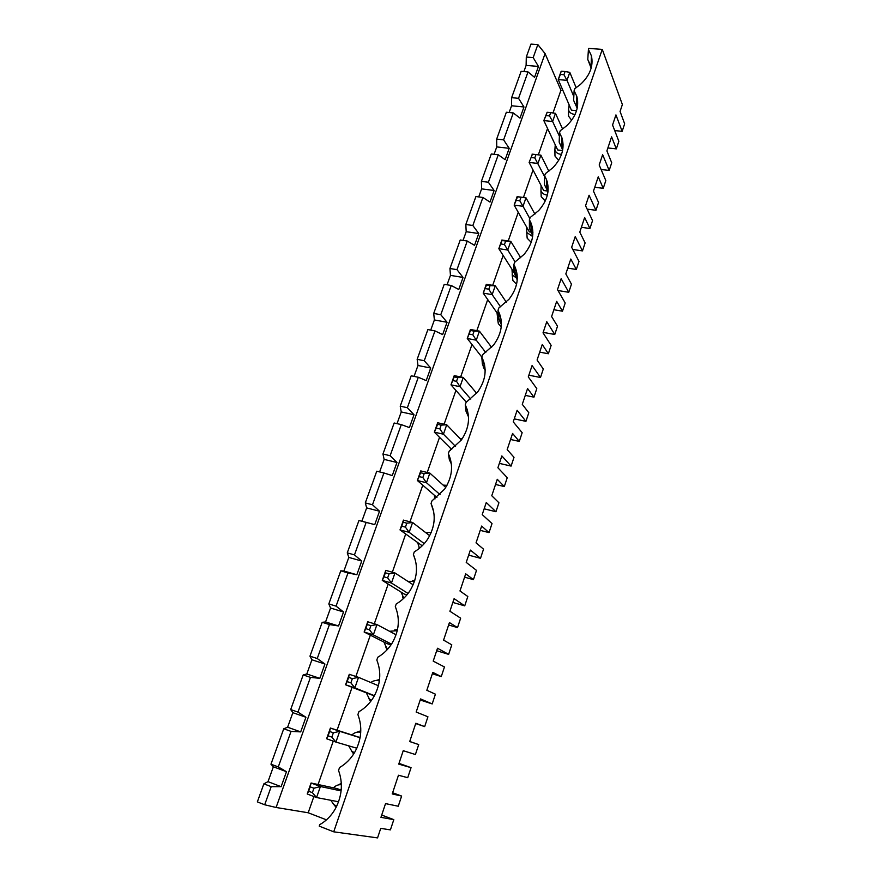 <?xml version="1.0" encoding="UTF-8"?>
<svg xmlns="http://www.w3.org/2000/svg" width="882" height="882" viewBox="0 0 882 882"><rect width="100%" height="100%" fill="white"/><g stroke="black" fill="none" stroke-linecap="round" stroke-linejoin="round"><path stroke-width="1.32" d="M559.519 132.873L561.812 137.482C564.965 147.856 562.032 157.9 553.014 167.613L545.385 173.644L544.613 175.882L546.443 179.432C550.159 189.983 547.601 200.335 538.748 210.511L530.192 217.49L529.398 219.772L530.688 222.187C535.021 232.936 532.816 243.664 524.095 254.369L514.68 262.252L513.864 264.578L514.515 265.758C519.52 276.761 517.69 287.907 509.035 299.207L498.837 307.961L498.01 310.343C503.644 321.599 502.167 333.175 493.578 345.049L482.652 354.652L481.804 357.089C487.305 368.411 485.938 380.032 477.702 391.95L466.115 402.357L465.255 404.838C470.624 416.26 469.345 427.957 461.418 439.92L449.225 451.099L448.343 453.646C453.591 465.178 452.378 476.975 444.726 489.003L431.948 500.921L431.055 503.523C436.182 515.209 435.024 527.116 427.605 539.233C424.077 544.492 419.645 548.703 414.297 551.856L413.382 554.513C418.399 566.376 417.285 578.427 410.042 590.642C406.426 596.232 401.828 600.675 396.25 603.949L395.301 606.662C400.208 618.734 399.127 630.928 392.049 643.254C388.345 649.185 383.593 653.849 377.783 657.233L376.812 660.012C381.619 672.293 380.55 684.675 373.615 697.133C369.812 703.384 364.905 708.257 358.886 711.741L357.905 714.585C362.601 727.121 361.543 739.689 354.707 752.302C350.827 758.884 345.777 763.955 339.548 767.538L338.545 770.449C343.153 783.238 342.084 796.027 335.336 808.805C331.367 815.707 326.175 820.988 319.758 824.648L319.24 826.136L333.716 831.814L602.263 49.392L588.79 48.4L588.426 49.447L591.414 55.831C593.597 65.996 589.915 75.554 580.367 84.507L574.866 88.597L574.116 90.747L576.795 96.292C579.43 106.535 576.133 116.314 566.883 125.619L560.279 130.69L559.519 132.873L559.177 142.112L562.683 149.984M573.818 96.568L566.994 80.339L558.24 79.589L571.426 110.184L576.541 110.68M577.611 105.586L576.718 103.459M562.617 129.114L555.473 113.326L552.628 121.496L549.519 115.917L550.666 112.642L547.138 112.29L545.991 115.564L549.519 115.917M563.102 144.229L561.856 141.517M559.397 136.192L552.628 121.496L543.83 120.602L547.138 112.29M555.252 144.835L554.866 150.039C555.936 152.729 558.163 154.163 561.525 154.328M562.573 150.524L557.678 149.973L543.83 120.602L545.991 115.564M511.626 97.67L518.539 98.321L523.974 106.976L511.571 105.763L511.626 97.67L521.13 71.343L528.02 71.927L534.558 77.34L538.461 66.426L526.113 65.411L523.897 71.585M267.996 781.661L263.872 783.844L257.346 801.892L264.688 804.77L271.193 786.656L281.126 786.678L286.474 771.706L273.365 766.789L267.996 781.661L281.126 786.678M273.365 766.789L270.961 764.187L278.282 766.921L291.06 731.387L300.696 731.895L305.922 717.253L292.857 712.678L287.62 727.22L300.696 731.895M287.62 727.22L283.75 728.775L270.961 764.187M292.857 712.678L290.685 709.558L297.984 712.105L310.464 677.376L319.835 678.335L324.94 664.025L311.919 659.78L306.804 674.002L319.835 678.335M306.804 674.002L303.188 674.939L290.685 709.558M311.919 659.78L309.968 656.164L317.233 658.523L329.438 624.566L338.545 625.966L343.539 611.976L330.574 608.04L325.557 621.942L338.545 625.966M325.557 621.942L322.195 622.317L309.968 656.164M330.574 608.04L328.821 603.938L336.064 606.132L348.004 572.914L356.846 574.744L361.73 561.051L348.809 557.413L343.903 571.029L356.846 574.744M343.903 571.029L340.772 570.841L328.821 603.938M348.809 557.413L347.265 552.871L354.476 554.888L366.151 522.398L374.751 524.636L379.536 511.229L366.658 507.889L361.863 521.207L374.751 524.636M361.863 521.207L358.952 520.49L347.265 552.871M366.658 507.889L365.302 502.905L372.491 504.769L383.913 472.973L392.27 475.585L396.955 462.477L384.133 459.412L379.624 471.925M383.913 472.973L376.746 471.22L365.302 502.905M384.133 459.412L382.953 454.021L390.12 455.718L401.299 424.606L409.424 427.594L414.011 414.749L401.233 411.949L397.021 423.647M401.299 424.606L394.155 423.007L382.953 454.021M401.233 411.949L400.23 406.161L407.363 407.716L418.311 377.264L426.215 380.594L430.703 368.026L417.98 365.479L414.055 376.382M418.311 377.264L411.199 375.798L400.23 406.161M417.98 365.479L417.153 359.316L424.253 360.727L434.969 330.904L442.654 334.576L447.053 322.272L434.385 319.957L430.725 330.111M434.969 330.904L427.88 329.581L417.153 359.316M434.385 319.957L433.712 313.441L440.78 314.709L451.275 285.503L458.761 289.505L463.061 277.444L450.448 275.371L447.053 284.798M451.275 285.503L444.23 284.324L433.712 313.441M450.448 275.371L449.941 268.514L456.975 269.649L467.262 241.04L474.538 245.339L478.761 233.532L466.192 231.69L463.05 240.411M467.262 241.04L460.239 239.992L449.941 268.514M466.192 231.69L465.828 224.491L472.84 225.505L482.906 197.48L489.995 202.077L494.129 190.501L481.627 188.869L478.728 196.918M482.906 197.48L475.916 196.543L465.828 224.491M481.627 188.869L481.396 181.361L488.385 182.254L498.253 154.791L505.143 159.664L509.201 148.319L496.742 146.908L494.085 154.306M498.253 154.791L491.285 153.975L481.396 181.361M496.742 146.908L496.665 139.102L503.611 139.863L513.291 112.951L519.994 118.1L523.974 106.976M513.291 112.951L506.356 112.257L496.665 139.102M511.571 105.763L509.135 112.532M526.113 65.411L526.289 57.043L533.18 57.595L537.844 44.607L545.076 53.604L560.941 90.24L562.903 90.416M537.844 44.607L530.964 44.1L526.289 57.043M488.385 182.254L494.129 190.501M472.84 225.505L478.761 233.532M456.975 269.649L463.061 277.444M440.78 314.709L447.053 322.272M424.253 360.727L430.703 368.026M407.363 407.716L414.011 414.749M390.12 455.718L396.955 462.477M372.491 504.769L379.536 511.229M354.476 554.888L361.73 561.051M336.064 606.132L343.539 611.976M317.233 658.523L324.94 664.025M297.984 712.105L305.922 717.253M278.282 766.921L286.474 771.706M264.688 804.77L276.099 807.482L545.076 53.604M533.18 57.595L538.461 66.426M518.539 98.321L528.02 71.927M503.611 139.863L509.201 148.319M381.708 815.056L393.813 819.632L390.406 829.885L380.737 828.363L377.551 837.9L333.716 831.814M393.813 819.632L380.947 817.338L385.533 803.612L398.256 806.225L401.63 796.06L392.225 793.932L398.466 775.245L407.716 777.692L411.056 767.66L398.752 764.121L403.239 750.692L415.4 754.529L418.707 744.584L409.711 741.553L415.819 723.262L424.672 726.603L427.935 716.779L416.161 712.061L420.56 698.919L432.191 703.924L420.207 699.988M602.263 49.392L622.372 104.528L620.068 111.452L624.654 123.811L622.152 131.341L615.945 114.903L612.56 125.012L618.855 141.285L616.331 148.882L611.59 136.842L606.893 150.91L611.722 162.773L609.175 170.446L602.638 154.681L599.187 164.989L605.813 180.578L603.244 188.318L598.25 176.797L593.465 191.129L598.547 202.474L595.956 210.291L589.066 195.231L585.56 205.738L592.539 220.61L589.915 228.504L584.656 217.512L579.783 232.131L585.13 242.925L582.484 250.896L575.24 236.563L571.657 247.28L579 261.414L576.332 269.451L570.797 259.021L565.825 273.927L571.459 284.158L568.758 292.284L561.139 278.712L557.49 289.638L565.197 303L562.484 311.203L556.674 301.346L551.603 316.539L557.512 326.186L554.767 334.465L546.763 321.698L543.036 332.834L551.14 345.391L548.361 353.759L542.265 344.509L537.083 360.01L543.29 369.029L540.49 377.485L532.089 365.545L528.285 376.901L536.796 388.631L533.963 397.154L527.568 388.532L522.287 404.342L528.803 412.732L525.937 421.353L517.128 410.273L513.247 421.872L522.166 432.709L519.289 441.408L512.574 433.448L507.183 449.588L514.008 457.306L511.097 466.093L501.858 455.928L497.9 467.758L507.249 477.68L504.306 486.555L497.272 479.29L491.77 495.75L498.925 502.773L495.949 511.736L486.269 502.52L482.222 514.592L492.024 523.566L489.025 532.618L481.649 526.069L476.037 542.871L483.534 549.166L480.503 558.317L470.36 550.081L466.225 562.407L476.5 570.389L473.436 579.628L465.707 573.829L459.974 590.984L467.824 596.508L464.726 605.857L454.109 598.646L449.897 611.237L460.647 618.172L457.515 627.598L449.434 622.582L443.58 640.112L451.793 644.841L448.629 654.378L437.516 648.248L433.205 661.114L444.462 666.957L441.265 676.593L432.808 672.393L426.833 690.286L435.421 694.189L432.191 703.924M595.956 210.291L587.147 209.133M550.666 112.642L555.473 113.326M548.869 171.24L540.875 155.144L537.965 163.468L529.134 162.431L532.43 154.174L529.134 162.431L543.665 190.523L548.042 191.085M563.951 74.727L565.075 71.53L569.794 72.335L566.994 80.339L563.951 74.727L560.434 74.441L558.24 79.589L561.04 71.607L560.434 74.441M568.537 111.595L568.537 116.137L571.657 120.228M569.144 104.892L568.548 110.007C569.518 112.742 571.701 114.208 575.108 114.384M517.414 196.918L516.224 200.313L519.785 200.787L520.975 197.381L517.117 196.642L525.981 197.8L523.015 206.3L519.785 200.787M520.975 197.381L525.981 197.8L534.911 214.117M529.828 218.527L523.015 206.3L514.14 205.109L529.376 231.867L532.915 232.374M516.224 200.313L514.14 205.109L517.117 196.642M526.686 227.137L526.774 232.495L532.64 236.497M540.964 191.262L541.195 196.697L545.252 201.008M541.107 185.573L540.953 190.865C542.066 193.412 544.205 194.801 547.369 195.032M574.116 90.747L573.62 100.361L577.181 108.221M594.755 187.271L603.244 188.318M562.727 149.742L559.177 142.112M546.443 179.432L546.774 188.902L547.865 192.519M546.465 180.049L547.127 181.35M565.075 71.53L561.558 71.233M547.281 181.868L546.476 180.281M544.602 176.576L534.801 157.922L535.969 154.582L540.875 155.144L532.044 154.13M607.874 147.956L616.331 148.882M622.152 131.341L614.71 130.58M609.175 170.446L601.105 169.509M591.149 68.168L587.776 59.436L588.426 49.447M587.776 59.436L591.392 67.219M326.472 819.852L308.193 812.763L313.882 796.523M318.071 784.517L333.253 741.123M337.089 730.153L352.061 687.365M355.876 676.472L370.33 635.161M374.31 623.761L388.19 584.082M392.336 572.22L405.676 534.106M409.976 521.802L422.787 485.199M427.23 472.476L439.534 437.318M444.12 424.198L455.928 390.439M460.658 376.934L471.991 344.531M476.842 330.662L487.724 299.56M492.696 285.349L503.137 255.493M508.219 240.962L518.241 212.319M523.434 197.469L533.048 169.994M538.34 154.846L547.557 128.507M552.992 112.973L560.941 90.24M482.256 361.686L483.545 367.75L485.155 369.701M497.36 317.696L498.341 323.694L501.252 326.825M512.188 274.611L512.883 280.509L516.576 284.28M526.741 232.407L527.16 238.184L531.218 242.33M466.986 408.884L467.669 411.21M554.888 151.031L554.976 156.026L558.703 160.326M414.76 580.466L412.522 580.786M402.512 596.651L403.195 598.823M341.312 783.337L338.214 784.947M333.991 804.77L336.108 807.372M360.804 730.759L357.265 732.126M351.466 750.913L353.638 754.044M379.558 679.504L376.008 680.507M368.742 698.323L370.583 701.554M397.539 629.45L394.441 630.068M385.754 646.914L387.044 649.836M431.199 532.53L425.73 532.651M419.016 547.535L419.182 548.483M308.193 812.763L276.099 807.482M576.762 98.861L577.699 101.088M531.251 157.514L534.801 157.922M535.969 154.582L532.43 154.174M547.987 191.615L544.448 184.702L544.613 175.882M544.448 184.702L546.774 188.902M532.86 234.27L529.409 228.173L529.398 219.772M582.484 250.896L572.793 249.474M567.754 268.128L576.332 269.451M581.381 227.313L589.915 228.504M576.167 87.748L569.794 72.335M500.877 243.994L504.449 244.535L505.673 241.051L502.09 240.521L498.837 248.669L514.989 274.048M505.673 241.051L510.777 241.337L507.745 250.014L504.449 244.535M515.132 261.965L507.745 250.014L498.837 248.669L501.869 240.025L510.777 241.337L520.722 257.764M511.99 269.55L512.354 274.975L517.315 278.679M517.139 274.39L515.297 274.093M529.409 228.173L532.717 235.836M568.758 292.284L557.997 290.531M553.874 309.736L562.484 311.203M485.21 288.59L488.804 289.186L490.05 285.636L486.456 285.04L483.215 293.122L498.231 314.554M490.05 285.636L495.265 285.768L492.167 294.632L488.804 289.186M500.568 306.848L492.167 294.632L483.215 293.122L486.313 284.291L495.265 285.768L506.301 302.173M486.313 284.291L486.456 285.04M498.539 315.006L500.667 317.134M497.018 312.834L497.657 318.314L501.34 321.489M514.812 273.751L514.063 272.549L513.864 264.578M514.063 272.549L517.238 279.936M554.767 334.465L543.18 332.393M517.326 277.742L515.342 274.589M539.718 352.138L548.361 353.759M469.224 334.113L472.829 334.774L474.097 331.147L470.492 330.485L467.273 338.501L481.815 357.067M474.097 331.147L479.422 331.136L476.269 340.176L472.829 334.774M485.795 352.557L476.269 340.176L467.273 338.501L470.437 329.493L479.422 331.136L491.616 347.343M470.437 329.493L470.492 330.485M481.77 357.012L482.178 361.521M482.686 362.535L484.549 364.564M501.395 324.808L498.385 317.84L498.01 310.343M540.49 377.485L528.858 375.203M525.275 395.379L533.963 397.154M452.885 380.594L456.512 381.333L457.813 377.628L454.186 376.901L450.989 384.839L466.335 402.225M457.813 377.628L463.248 377.463L460.018 386.691L456.512 381.333M470.79 399.094L460.018 386.691L450.989 384.839L454.219 375.644L463.248 377.463L476.655 393.273M454.219 375.644L454.186 376.901M485.166 370.462L482.388 364.101L481.804 357.089M525.937 421.353L514.25 418.862M510.557 439.479L519.289 441.408M403.14 522.221L401.751 526.168L405.433 527.138L406.811 523.18L403.14 522.221L403.46 520.104L412.6 522.497L409.16 532.342L400.009 529.917L403.46 520.104M369.459 629.781L370.903 625.647L367.21 624.522L365.765 628.634L369.459 629.781L373.362 634.864L364.134 632.019L367.739 621.766L367.21 624.522M350.871 682.844L352.348 678.622L348.633 677.398L347.155 681.61L350.871 682.844L354.862 687.861L345.59 684.785L349.272 674.311L348.633 677.398M329.625 731.487L328.115 735.797L331.853 737.12L333.363 732.81L329.625 731.487L330.397 728.047L339.691 731.31L335.932 742.082L326.627 738.763L330.397 728.047L360.121 737.584M312.382 792.664L313.937 788.243L310.188 786.832L308.645 791.242L312.382 792.664L316.561 797.548L307.223 793.987L311.081 783.018L310.188 786.832M387.639 577.886L389.061 573.851L385.368 572.804L383.957 576.839L387.639 577.886L391.465 583.035L382.27 580.4L385.798 570.378L394.982 572.969L391.465 583.035L408.079 593.454M422.831 477.482L424.176 473.612L420.527 472.73L419.171 476.589L422.831 477.482L426.48 482.741L417.373 480.514L420.747 470.911L429.854 473.105L426.48 482.741L440.052 494.626M437.538 424.308L436.215 428.079L439.853 428.895L441.176 425.113L437.538 424.308L437.659 422.765L446.722 424.771L443.437 434.209L434.352 432.169L437.659 422.765M406.811 523.18L412.6 522.497L429.688 535.705M401.751 526.168L400.009 529.917L422.213 545.782M424.242 543.632L409.16 532.342L405.433 527.138M365.765 628.634L364.134 632.019L387.055 643.651L391.002 644.874M370.903 625.647L376.956 624.566L373.362 634.864L391.498 644.136M367.739 621.766L376.956 624.566L396.084 634.775M347.155 681.61L345.59 684.785L374.31 695.931M352.348 678.622L358.533 677.343L354.862 687.861L374.431 695.7M349.272 674.311L358.533 677.343L378.411 685.722M333.363 732.81L339.691 731.31L360.088 737.727M328.115 735.797L326.627 738.763M356.813 748.212L335.932 742.082L331.853 737.12M308.645 791.242L307.223 793.987M313.937 788.243L320.409 786.524L316.561 797.548L338.567 801.771M341.18 790.14L336.968 788.563L311.081 783.018L320.409 786.524L341.102 790.911M383.957 576.839L382.27 580.4L404.199 594.027L406.977 594.832M389.061 573.851L394.982 572.969L413.162 584.799M385.798 570.378L385.368 572.804M419.171 476.589L417.373 480.514L436.943 497.448M424.176 473.612L429.854 473.105L445.741 487.448M420.747 470.911L420.527 472.73M441.176 425.113L446.722 424.771L461.385 439.975M436.215 428.079L434.352 432.169L451.738 449.478M455.553 446.446L443.437 434.209L439.853 428.895M417.803 543.091L419.479 548.24M431.044 532.882L430.24 532.629M397.275 630.674L389.535 631.28M383.902 642.052L386.559 647.818L387.893 648.887M379.37 680.97L379.15 680.893C376.25 680.044 373.472 680.584 370.815 682.514M366.427 693.098L369.36 698.952L371.476 700.363M360.749 732.281C357.563 731.564 354.652 732.424 352.006 734.849M348.677 745.819L351.797 751.199L354.454 752.732M341.367 784.737C338.412 784.451 335.777 785.476 333.462 787.813M330.805 800.283L333.848 804.605L336.748 806.104M414.485 581.326L407.859 581.348M401.023 592.054L403.846 598.205M446.965 485.354L443.15 485.111M434.253 495.122L434.969 498.958M462.223 438.762L460.095 438.641M450.393 448.133L450.482 450.316M396.051 608.481L395.301 606.662M413.382 554.513L415.532 560.732M433.757 512.023L431.055 503.523M448.343 453.646L449.346 459.621L451.397 464.075M468.507 416.888L466.049 411.354L465.255 404.838M511.097 466.093L499.355 463.381M495.949 511.736L484.163 508.804M480.503 558.317L468.662 555.142M464.726 605.857L452.841 602.439M448.629 654.378L436.689 650.707M398.995 763.371L411.056 767.66M392.622 792.753L401.63 796.06M409.733 741.486L418.707 744.584M415.709 723.582L424.672 726.603M432.345 673.76L441.265 676.593M448.629 624.974L457.515 627.598M464.594 577.181L473.436 579.628M480.216 530.347L489.025 532.618M495.541 484.461L504.306 486.555M358.952 520.49L366.151 522.398M340.772 570.841L348.004 572.914M322.195 622.317L329.438 624.566M303.188 674.939L310.464 677.376M283.75 728.775L291.06 731.387M263.872 783.844L271.193 786.656M568.548 110.007L568.537 116.137M540.953 190.865L541.195 196.697M591.116 66.007L591.414 55.831M554.866 150.039L554.976 156.026M576.685 106.226L576.795 96.292M561.911 147.184L561.812 137.482M526.774 232.495L527.16 238.184M531.262 231.404L530.688 222.187M512.354 274.975L512.883 280.509M515.353 274.732L514.515 265.758M497.657 318.314L498.341 323.694M499.047 318.92L498.054 311.17M386.559 647.818L387.407 649.45M369.36 698.952L370.793 701.278M351.797 751.199L353.748 753.867M333.848 804.605L336.174 807.262M403.394 597.753L403.669 598.382"/></g></svg>
